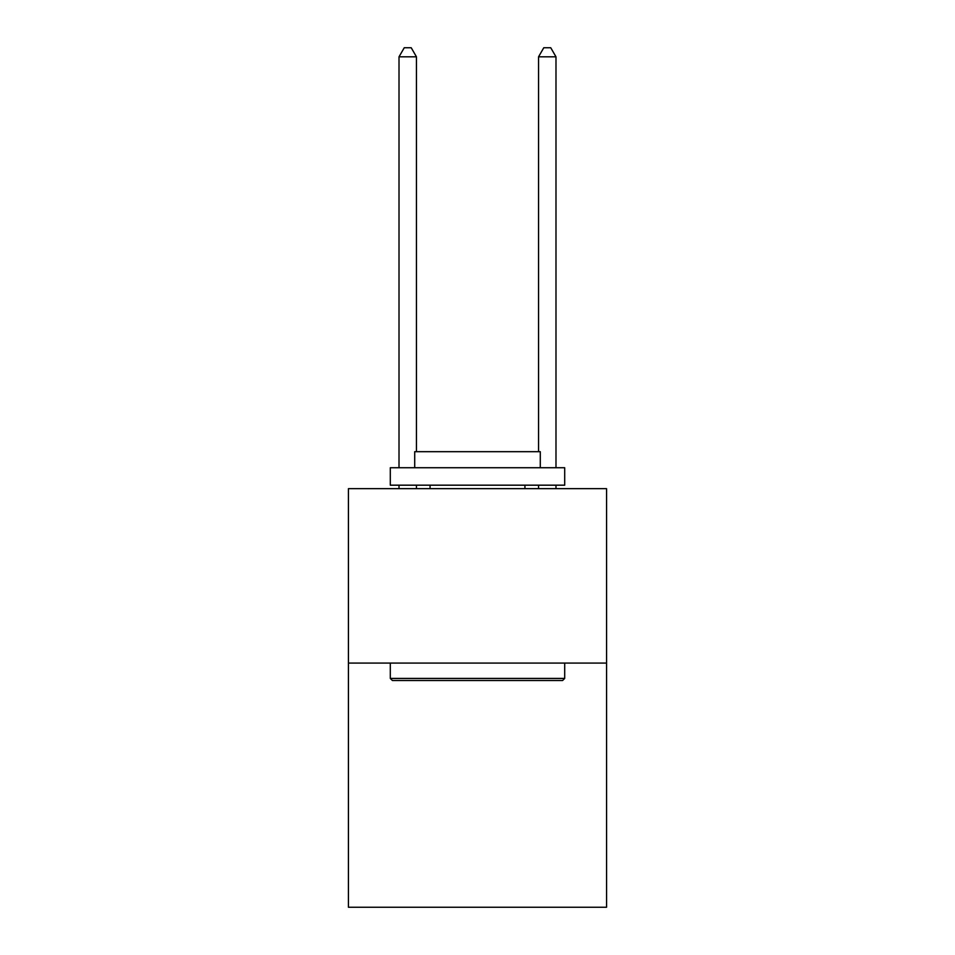 <?xml version="1.0" encoding="UTF-8"?>
<svg xmlns="http://www.w3.org/2000/svg" width="955" height="955" viewBox="0 0 955 955"><rect width="100%" height="100%" fill="white"/><g stroke="black" fill="none" stroke-linecap="round" stroke-linejoin="round"><path stroke-width="1.43" d="M606.568 663.068L606.568 907.25L348.432 907.25L348.432 488.662L606.568 488.662L606.568 663.068L348.432 663.068M392.386 680.509L390.297 678.42L564.703 678.42L562.614 680.509L392.386 680.509M564.703 467.735L564.703 485.176L390.297 485.176L390.297 467.735L564.703 467.735M414.709 467.735L414.709 451.691L540.291 451.691L540.291 467.735M564.703 663.068L564.703 678.42M390.297 663.068L390.297 678.42M524.94 485.176L524.94 488.662M430.06 485.176L430.06 488.662M416.452 451.691L416.452 56.823L399.011 56.823L399.011 467.735M399.011 485.176L399.011 488.662M416.452 485.176L416.452 488.662M399.011 56.823L404.252 47.75L411.223 47.75L416.452 56.823M555.989 488.662L555.989 485.176M555.989 467.735L555.989 56.823L538.548 56.823L538.548 451.691M538.548 488.662L538.548 485.176M538.548 56.823L543.777 47.75L550.749 47.75L555.989 56.823"/></g></svg>
